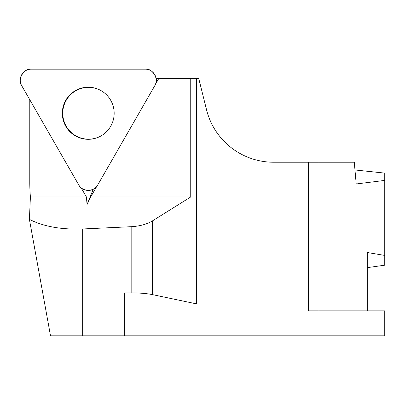 <?xml version="1.0" encoding="UTF-8"?>
<svg xmlns="http://www.w3.org/2000/svg" width="405" height="405" viewBox="0 0 405 405"><rect width="100%" height="100%" fill="white"/><g stroke="black" fill="none" stroke-linecap="round" stroke-linejoin="round"><path stroke-width="0.61" d="M81.142 187.814L86.392 196.946L30.405 196.946L29.403 219.373C43.497 226.542 61.251 229.741 82.666 228.967L131.159 226.704C139.71 226.218 146.802 224.279 152.437 220.897L190.745 196.946L90.695 196.946L96.82 186.285M155.48 84.215L158.821 78.403L156.092 78.403M190.745 196.946L190.745 78.403L158.821 78.403M29.788 99.741L29.788 182.569A166.668 165.903 -90 0 0 30.405 196.946M190.745 78.403L196.557 78.403L196.557 303.887L152.437 294.617C146.802 293.483 139.71 292.901 131.159 292.871L131.159 226.704M354.967 169.973L384.75 173.102L384.75 180.402L356.203 183.976L354.284 162.223L273.638 162.223A69.149 69.149 0 0 1 206.545 109.801L198.718 78.403L196.557 78.403M90.695 196.946L87.065 204.49L93.282 189.206M86.392 196.946L87.065 204.49M124.335 303.887L196.557 303.887M308.347 162.223L308.347 310.832L384.75 310.832L384.75 335.831L124.335 335.831L124.335 292.871L131.159 292.871M124.335 335.831L50.514 335.831L29.403 219.373M221.555 138.561C214.27 130.172 209.269 120.589 206.545 109.801M367.269 310.832L367.269 252.502L384.75 255.428L384.75 265.189L367.269 267.644M384.75 255.428L384.75 180.402M91.975 189.778L92.461 190.628M156.229 79.679L156.958 78.403M100.141 90.128A25.905 25.788 -90 0 0 69.797 131.053A25.905 25.788 -90 0 0 100.141 136.404M145.263 69.169A11.026 10.976 90 0 1 154.771 85.703L97.747 184.923A11.026 10.976 90 0 1 78.742 184.923L21.718 85.703A11.026 10.976 90 0 1 31.226 69.169L145.263 69.169M110.692 126.284A26.041 25.92 90 0 1 69.442 131.195A26.041 25.92 90 0 1 100.02 90.067A26.041 25.92 90 0 1 110.692 126.284M97.747 184.923C95.226 191.955 81.263 191.955 78.742 184.923L21.718 85.703C16.919 79.993 23.9 67.843 31.226 69.169L145.263 69.169C152.589 67.843 159.57 79.993 154.771 85.703L97.747 184.923M82.666 228.967L82.666 335.831M152.437 220.897L152.437 294.617M318.988 162.223L318.988 310.832"/></g></svg>
